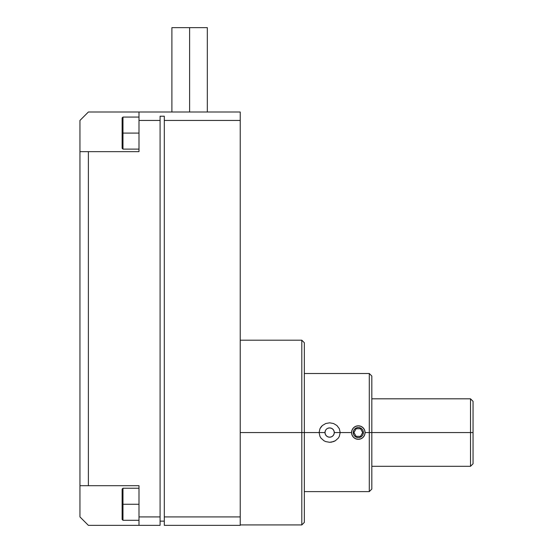 <?xml version="1.0" encoding="UTF-8"?>
<svg xmlns="http://www.w3.org/2000/svg" width="553" height="553" viewBox="0 0 553 553"><rect width="100%" height="100%" fill="white"/><g stroke="black" fill="none" stroke-linecap="round" stroke-linejoin="round"><path stroke-width="0.83" d="M138.997 520.29L122.973 520.29L122.973 504.26L122.13 504.26L122.13 519.447L122.13 504.26L122.13 519.447L122.973 520.29L122.973 504.26L138.997 504.26L122.973 504.26L122.973 488.237L122.973 504.26L122.13 504.26L122.13 489.08L122.13 504.26L122.13 489.08L122.973 488.237L138.997 488.237M138.997 149.123L122.973 149.123L122.973 133.093L122.13 133.093L122.13 148.28L122.13 133.093L122.13 148.28L122.973 149.123L122.973 133.093L138.997 133.093L122.973 133.093L122.973 117.07L122.973 133.093L122.13 133.093L122.13 117.913L122.13 133.093L122.13 117.913L122.973 117.07L138.997 117.07M325.358 430.78L325.005 432.557A4.638 4.638 0 0 0 329.643 437.195A4.638 4.638 0 0 0 334.282 432.557L340.192 432.557L339.314 436.428L338.291 438.128L335.339 440.748L333.549 441.598L329.65 442.296L325.752 441.605L323.947 440.748L320.996 438.121L319.966 436.414L319.102 432.557L325.005 432.557L240.23 432.557L301.807 432.557L301.807 340.192L301.807 432.557L304.337 432.557L304.337 342.722L304.337 432.557L319.102 432.557L319.966 428.699L322.337 425.547L325.738 423.522L329.636 422.824L333.542 423.515L336.943 425.54L339.321 428.699L340.192 432.557L351.577 432.557L352.088 429.978L353.554 427.787L355.738 426.328L358.323 425.81L360.909 426.328L363.1 427.787L364.558 429.978L365.077 432.557L369.293 432.557L369.293 373.51L369.293 432.557L371.823 432.557L371.823 376.04L371.823 432.557L470.52 432.557L470.52 398.817L470.52 432.557L473.05 432.557L473.05 401.347L473.05 432.557L470.52 432.557L470.52 466.303L470.52 432.557L369.293 432.557L369.293 491.61L369.293 432.557L365.077 432.557L364.558 435.142L363.1 437.326L360.902 438.792L358.323 439.31L355.738 438.792L353.554 437.333L352.088 435.142L351.577 432.557A6.747 6.747 0 0 0 358.323 439.31A6.747 6.747 0 0 0 365.077 432.557A6.747 6.747 0 0 0 358.323 425.81A6.747 6.747 0 0 0 351.577 432.557L352.088 429.978M171.9 27.65L171.9 112.003L207.327 112.003L207.327 27.65L189.617 27.65L189.617 112.003L189.617 27.65L171.9 27.65L207.327 27.65M354.75 428.983L353.65 430.621L353.263 432.557A5.06 5.06 0 0 0 353.263 432.564L353.65 434.492L354.75 436.137A5.06 5.06 0 0 0 363.383 432.55L363.003 434.492L361.904 436.137L360.259 437.236L358.323 437.617L356.388 437.236L354.75 436.137L353.65 434.492L353.263 432.557A5.06 5.06 0 0 0 353.263 432.557A5.06 5.06 0 0 1 358.323 427.497A5.06 5.06 0 0 1 363.383 432.557A5.06 5.06 0 0 1 358.323 437.617A5.06 5.06 0 0 1 353.263 432.557L353.65 430.621A5.06 5.06 0 0 0 353.644 430.628L354.75 428.983A5.06 5.06 0 0 0 354.743 428.983L356.388 427.884A5.06 5.06 0 0 0 356.381 427.884L358.323 427.497A5.06 5.06 0 0 0 358.316 427.497L360.259 427.884L361.904 428.983A5.06 5.06 0 0 0 361.904 428.976L363.003 430.621A5.06 5.06 0 0 0 362.996 430.614L363.383 432.557L363.003 434.492L361.904 436.137M356.132 428.762L360.515 428.762L362.706 432.557L360.515 436.352L356.132 436.352L353.941 432.557L356.132 428.762L353.941 432.557L356.132 436.352L360.515 436.352L362.706 432.557L360.515 428.762L356.132 428.762M356.471 426.066L358.323 425.81L360.909 426.328L363.1 427.787L364.558 429.978L365.077 432.557L364.558 435.142L363.1 437.326L360.909 438.792L358.323 439.31L355.738 438.792L353.554 437.333L352.088 435.142L351.577 432.557L334.282 432.557L333.929 430.78L332.927 429.28L331.42 428.271L329.643 427.918L327.867 428.271M358.323 439.31L358.669 439.296M360.909 426.322L360.266 426.093M361.904 428.983L363.003 430.621L363.383 432.557M353.554 427.787L355.738 426.328M473.05 463.773L473.05 432.557L473.05 463.773L470.52 466.303L371.823 466.303M371.823 489.08L371.823 432.557L371.823 489.08L369.293 491.61L304.337 491.61L304.337 522.398L304.337 432.557L304.337 491.61M325.005 432.557L325.358 434.333L326.367 435.84L327.867 436.842L329.643 437.195L331.42 436.842L332.927 435.84L333.929 434.333L334.282 432.557A4.638 4.638 0 0 0 329.643 427.918A4.638 4.638 0 0 0 325.005 432.557M319.102 432.557L319.966 428.699L320.996 426.999L322.337 425.547L325.738 423.522L329.636 422.824L333.542 423.515L336.943 425.54L339.321 428.699M339.314 436.428L338.291 438.128L335.339 440.748L331.627 442.124L329.65 442.296L325.752 441.605L323.947 440.748L320.996 438.121L319.966 436.414M160.087 521.133L160.087 525.35L160.087 516.917L138.997 516.917L138.997 525.35L160.087 525.35L88.383 525.35L138.997 525.35L138.997 516.917L160.087 516.917L160.087 521.133L164.303 521.133L160.087 521.133M79.95 516.917L88.383 525.35L79.95 516.917L79.95 485.7L88.383 485.7L88.383 151.653L79.95 151.653L79.95 516.917M160.087 120.443L160.087 516.917L160.087 120.443L138.997 120.443L138.997 151.653L88.383 151.653L138.997 151.653L138.997 112.003L88.383 112.003L79.95 120.443L79.95 485.7L138.997 485.7L88.383 485.7L88.383 151.653L79.95 151.653L79.95 120.443L88.383 112.003L138.997 112.003L138.997 120.443L160.087 120.443L160.087 116.227L160.087 120.443M240.23 524.928L301.807 524.928L301.807 432.557L301.807 524.928L304.337 522.398L304.337 342.722L301.807 340.192L240.23 340.192M160.087 116.227L164.303 116.227L164.303 525.35L240.23 525.35L240.23 516.917L164.303 516.917L164.303 525.35L240.23 525.35L240.23 112.003L138.997 112.003L240.23 112.003L240.23 120.443L164.303 120.443L240.23 120.443L240.23 516.917L164.303 516.917L164.303 116.227L160.087 116.227M138.997 485.7L138.997 516.917L138.997 485.7M371.823 376.04L369.293 373.51L304.337 373.51M473.05 401.347L470.52 398.817L371.823 398.817"/></g></svg>
